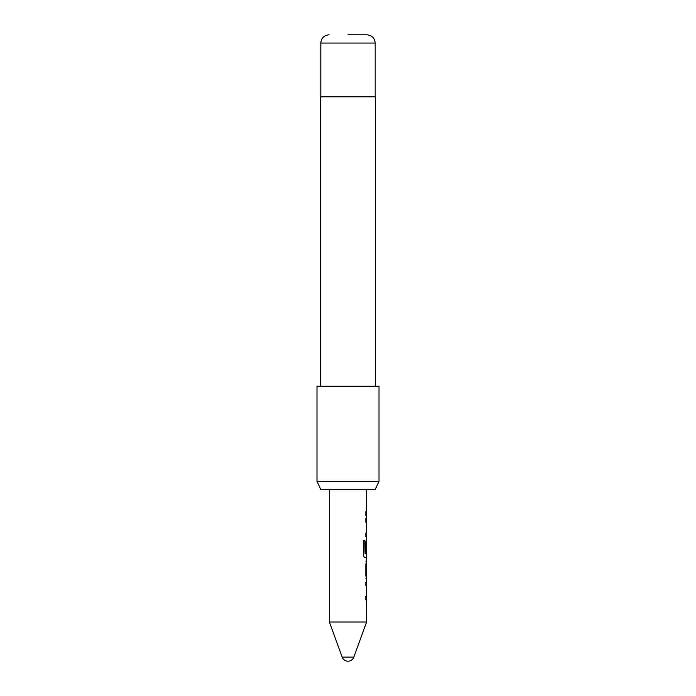 <?xml version="1.0" encoding="UTF-8"?>
<svg xmlns="http://www.w3.org/2000/svg" width="696" height="696" viewBox="0 0 696 696"><rect width="100%" height="100%" fill="white"/><g stroke="black" fill="none" stroke-linecap="round" stroke-linejoin="round"><path stroke-width="1.04" d="M365.644 582.291L366.4 582.422M366.4 582.291L366.4 585.553M365.644 596.515L366.314 596.515M366.4 596.515L366.4 599.769L365.644 599.769M366.4 561.246L366.609 575.348L365.852 575.348M366.305 564.386L366.4 575.348L365.652 575.348M366.4 575.348L366.4 578.489M365.644 552.337L366.287 552.337L366.305 542.863L366.488 552.337L365.844 552.337L365.844 543.002L366.461 539.966L366.4 542.863M366.4 553.825L366.331 557.444M365.644 518.798L366.4 518.929M366.4 518.798L366.4 522.061L365.644 522.061M366.4 533.023L366.4 536.277L365.644 536.277M365.644 511.856L366.4 511.856L366.4 515.11L365.644 515.11L366.409 515.11M348 657.12L342.171 657.12L329.391 622.015L366.609 622.015L353.829 657.12L348 657.12M329.391 489.61L329.391 622.015M366.4 599.648L366.609 622.015M366.609 599.769L365.844 599.769L365.844 596.515L366.514 596.515M366.514 585.553L366.609 596.515M366.609 585.553L365.844 585.553L365.844 582.291L366.47 582.291M365.852 578.602L366.609 578.602L366.609 582.291M366.609 578.602L365.844 575.566L365.844 564.169L366.609 561.133L365.852 561.133M366.47 557.444L366.609 561.133M366.609 557.444L364.887 557.444C364.051 557.235 363.547 556.217 363.373 554.399L363.373 540.722L364.974 540.722L365.061 553.825L366.609 553.825L366.609 542.863M366.47 536.277L366.609 539.966M366.609 536.277L365.844 536.277L365.844 533.023L366.514 533.023M366.514 522.061L366.609 533.023M366.609 522.061L365.844 522.061L365.844 518.798L366.47 518.798M365.652 515.11L366.618 515.11L366.609 518.798M365.844 515.11L365.844 511.856L366.601 511.856L365.852 511.856M366.609 489.61L366.609 511.856M365.852 564.386L366.609 564.386L366.609 575.348M375.153 489.61L320.847 489.61L316.993 481.345L379.007 481.345L375.153 489.61M348 34.8L366.914 34.8L348 34.8M375.396 386.245L375.396 96.822L320.604 96.822L320.604 386.245M379.007 481.345L379.007 386.245L316.993 386.245L316.993 481.345M363.208 540.722L364.782 540.722L365.061 553.825M366.914 34.8C371.986 35.339 374.744 38.089 375.188 43.065L320.812 43.065L320.812 96.822M342.171 657.12A6.203 6.203 0 0 0 353.829 657.12M375.188 43.065L375.188 96.822M320.812 43.065C321.256 38.089 324.014 35.339 329.086 34.8"/></g></svg>
